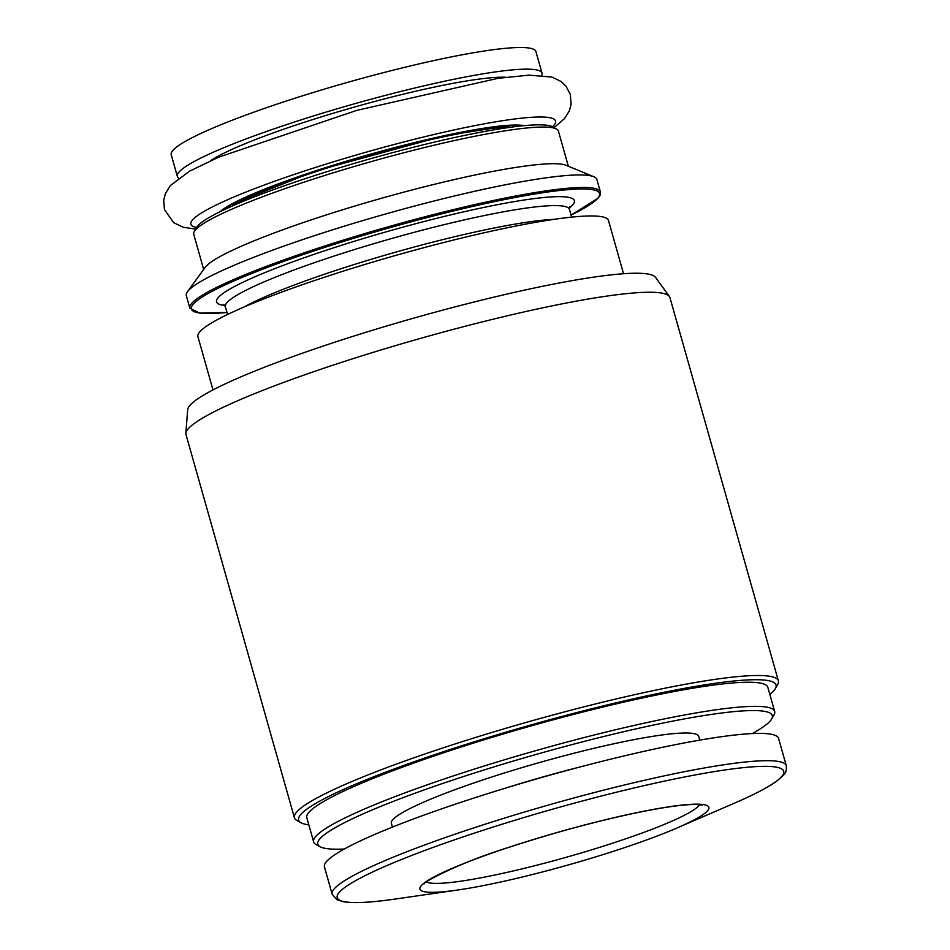 <?xml version="1.0" encoding="UTF-8"?>
<svg xmlns="http://www.w3.org/2000/svg" width="950" height="950" viewBox="0 0 950 950"><rect width="100%" height="100%" fill="white"/><g stroke="black" fill="none" stroke-linecap="round" stroke-linejoin="round"><path stroke-width="1.43" d="M679.63 826.832A150.171 17.124 -15.8 0 1 677.148 827.925A150.171 17.124 -15.8 0 1 457.734 890.008A150.171 17.124 -15.8 0 1 460.56 864.844A150.171 17.124 -15.8 0 1 658.528 808.486A150.171 17.124 -15.8 0 1 679.63 826.832M457.734 890.008L395.663 898.985C370.999 902.583 353.507 903.486 343.176 901.693L336.977 899.709L332.156 894.211L324.437 866.922A235.98 26.909 -15.8 0 1 544.184 776.779A235.98 26.909 -15.8 0 1 778.572 738.423L786.291 765.7C786.719 772.326 785.911 773.87 775.889 781.743C767.802 787.408 755.369 793.951 738.566 801.361A232.049 26.458 -15.8 0 1 734.706 803.047L677.148 827.925M392.445 827.094L391.388 823.365A159.707 18.204 -15.8 0 1 540.099 762.363A159.707 18.204 -15.8 0 1 698.737 736.404L699.782 740.133M344.292 849.027A236.194 26.933 -15.8 0 1 320.138 846.747A236.194 26.933 -15.8 0 1 537.724 753.979A236.194 26.933 -15.8 0 1 771.661 718.972A236.194 26.933 -15.8 0 1 752.293 733.578M320.138 846.747L316.017 844.479A239.554 27.312 -15.8 0 1 313.642 841.89A239.554 27.312 -15.8 0 1 536.714 750.381A239.554 27.312 -15.8 0 1 774.654 711.431A239.554 27.312 -15.8 0 1 773.989 714.887L771.661 718.972M313.642 841.89L306.814 817.772A239.554 27.312 -15.8 0 1 529.886 726.263A239.554 27.312 -15.8 0 1 767.826 687.313L774.654 711.431M308.821 824.849A248.104 28.286 -15.8 0 1 301.055 822.771A248.104 28.286 -15.8 0 1 529.625 725.325A248.104 28.286 -15.8 0 1 775.366 688.56A248.104 28.286 -15.8 0 1 769.832 694.403M301.055 822.771L296.934 820.503A251.477 28.666 -15.8 0 1 294.429 817.796A251.477 28.666 -15.8 0 1 528.604 721.727A251.477 28.666 -15.8 0 1 778.383 680.853A251.477 28.666 -15.8 0 1 777.682 684.463L775.366 688.56M294.429 817.796L185.986 434.542A251.477 28.666 -15.8 0 1 185.868 433.331A251.477 28.666 -15.8 0 1 420.161 338.485A251.477 28.666 -15.8 0 1 669.406 296.507A251.477 28.666 -15.8 0 1 669.94 297.599L778.383 680.853M185.868 433.331L187.661 409.747A243.319 27.74 -15.8 0 1 414.354 317.965A243.319 27.74 -15.8 0 1 655.512 277.353L669.406 296.507M212.99 389.916L197.921 336.668A213.334 24.32 -15.8 0 1 396.577 255.182A213.334 24.32 -15.8 0 1 608.487 220.495L623.544 273.743M189.869 308.192L186.319 295.652A213.334 24.32 -15.8 0 1 187.494 291.697A213.334 24.32 -15.8 0 1 384.976 214.166A213.334 24.32 -15.8 0 1 593.809 176.724A213.334 24.32 -15.8 0 1 596.873 179.479L600.424 192.007A213.334 24.32 -15.8 0 0 388.526 226.694A213.334 24.32 -15.8 0 0 189.869 308.192L199.844 313.144L227.002 312.467M187.494 291.697L205.141 267.413A189.501 21.601 -15.8 0 1 380.558 198.55A189.501 21.601 -15.8 0 1 566.058 165.288L593.809 176.724M203.668 269.432L193.729 234.282A189.501 21.601 -15.8 0 1 194.251 231.551A189.501 21.601 -15.8 0 1 370.191 161.892A189.501 21.601 -15.8 0 1 556.534 129.046A189.501 21.601 -15.8 0 1 558.41 131.088L568.361 166.238M194.251 231.551L196.579 227.466A186.129 21.221 -15.8 0 1 369.384 159.042A186.129 21.221 -15.8 0 1 552.413 126.778L556.534 129.046M178.659 178.066A189.501 21.601 -15.8 0 1 177.341 176.368A189.501 21.601 -15.8 0 1 353.804 103.989A189.501 21.601 -15.8 0 1 542.023 73.174A189.501 21.601 -15.8 0 1 541.785 75.311M177.341 176.368L171.214 154.719A189.501 21.601 -15.8 0 1 347.676 82.341A189.501 21.601 -15.8 0 1 535.895 51.526L542.023 73.174M395.663 898.985A232.049 26.458 -15.8 0 1 400.033 860.094A232.049 26.458 -15.8 0 1 705.933 773.015A232.049 26.458 -15.8 0 1 738.542 801.361L738.566 801.361M332.156 894.211A235.98 26.909 -15.8 0 1 551.903 804.068A235.98 26.909 -15.8 0 1 786.291 765.7M506.457 787.847A159.707 18.204 -15.8 0 1 582.112 766.448M243.889 307.088A178.778 20.378 -15.8 0 1 395.723 252.13A178.778 20.378 -15.8 0 1 553.838 219.379M227.572 314.486L225.376 306.755A178.778 20.378 -15.8 0 1 391.851 238.462A178.778 20.378 -15.8 0 1 569.418 209.392L571.615 217.134M224.817 305.496A185.927 21.197 -15.8 0 1 389.69 230.838A185.927 21.197 -15.8 0 1 569.252 208.026M226.991 312.443A212.147 24.189 -15.8 0 1 256.951 271.427A212.147 24.189 -15.8 0 1 524.032 195.842A212.147 24.189 -15.8 0 1 571.033 215.092M231.871 206.197A154.933 17.67 -15.8 0 1 368.41 155.622A154.933 17.67 -15.8 0 1 511.207 127.157M220.032 211.708A162.094 18.477 -15.8 0 1 368.184 154.838A162.094 18.477 -15.8 0 1 524.174 125.638M196.543 227.513A189.501 21.601 -15.8 0 1 367.341 151.834A189.501 21.601 -15.8 0 1 552.461 126.801M210.449 160.799A162.094 18.477 -15.8 0 1 354.647 106.994A162.094 18.477 -15.8 0 1 505.661 77.259M699.58 804.697A143.023 16.304 -15.8 0 1 672.208 821.026A143.023 16.304 -15.8 0 1 528.913 867.196A143.023 16.304 -15.8 0 1 426.455 881.992M569.561 206.589L569.418 209.392M225.376 306.755L223.784 304.439M571.045 215.116L598.037 198.241L600.079 195.261L600.424 192.007M222.585 210.473L230.85 204.773L315.258 171.036L443.947 135.85L510.957 125.412L521.348 125.923M554.04 127.668L564.573 118.548L569.311 110.936L571.104 104.346L570.356 94.525L565.974 86.117L561.011 81.439L551.962 77.093L528.865 75.145L497.978 78.327L356.808 110.366L218.702 157.178L189.608 171.143L170.418 185.487L165.431 193.515L163.709 200.094L164.433 209.546L173.672 222.68L183.196 227.24L195.652 229.092M424.579 883.726C418.487 885.139 456.19 863.336 510.72 846.771C551.249 833.566 590.971 822.7 629.898 814.186C661.046 807.547 683.062 804.318 695.922 804.484L702.097 805.196"/></g></svg>
